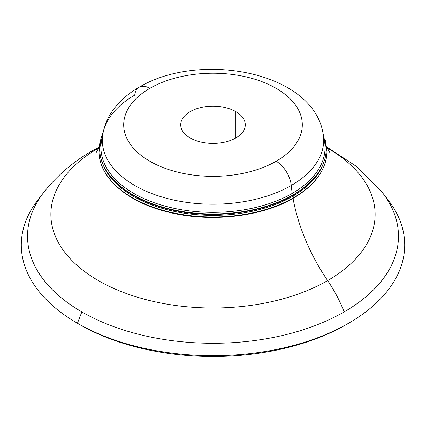 <?xml version="1.0" encoding="UTF-8"?>
<svg xmlns="http://www.w3.org/2000/svg" width="426" height="426" viewBox="0 0 426 426"><rect width="100%" height="100%" fill="white"/><g stroke="black" fill="none" stroke-linecap="round" stroke-linejoin="round"><path stroke-width="0.64" d="M293.136 194.778A113.327 65.428 0 0 0 326.327 148.509A113.327 65.428 180 0 1 293.136 194.778A1.076 0.623 -120 0 0 292.231 193.393A1.076 0.623 60 0 1 293.136 194.778A113.327 65.428 180 0 1 169.633 208.958A113.327 65.428 180 0 1 99.673 148.509A113.327 65.428 0 0 0 169.633 208.958A113.327 65.428 0 0 0 293.136 194.778A1.076 0.623 60 0 1 292.912 195.268A1.076 0.623 -120 0 0 293.136 194.778M323.531 137.039A112.049 64.693 180 0 1 292.231 193.393A112.049 64.693 180 0 1 161.752 205.178A112.049 64.693 180 0 1 102.469 137.039M293.61 197.685A114.003 65.817 0 0 0 327.003 151.145A114.003 65.817 180 0 1 293.61 197.685A1.076 0.623 -120 0 0 292.689 196.295A1.076 0.623 60 0 1 293.61 197.685A114.003 65.817 180 0 1 169.372 211.956A114.003 65.817 180 0 1 98.997 151.145A114.003 65.817 0 0 0 169.372 211.956A114.003 65.817 0 0 0 293.61 197.685A1.076 0.623 60 0 1 293.386 198.181A1.076 0.623 -120 0 0 293.61 197.685M323.158 164.015A112.698 65.066 180 0 1 292.689 196.295A112.698 65.066 180 0 1 181.162 212.702A112.698 65.066 180 0 1 102.842 164.015A112.698 65.066 0 0 0 181.162 212.702A112.698 65.066 0 0 0 292.689 196.295A134.499 77.654 60 0 1 292.555 195.475A134.499 77.654 -120 0 0 292.689 196.295A112.698 65.066 0 0 0 323.158 164.015M235.823 137.971L235.823 111.612A32.28 18.637 0 0 0 200.646 107.57A32.28 18.637 0 0 0 180.72 124.791A32.28 18.637 0 0 0 190.177 137.971A32.28 18.637 0 0 0 225.354 142.007A32.28 18.637 0 0 0 245.28 124.791A32.28 18.637 0 0 0 235.823 111.612L235.823 137.971M291.262 185.486A21.518 12.423 -120 0 0 276.149 161.252A89.306 51.562 180 0 1 149.851 161.252A89.306 51.562 180 0 1 149.851 88.331A21.518 12.423 -120 0 0 139.089 87.266A21.518 12.423 60 0 1 149.851 88.331A89.306 51.562 180 0 1 276.149 88.331A89.306 51.562 180 0 1 276.149 161.252A21.518 12.423 60 0 1 291.262 185.486A110.68 63.9 180 0 1 134.738 185.486A110.68 63.9 0 0 0 291.262 185.486A134.499 77.654 -120 0 0 292.231 193.393A134.499 77.654 60 0 1 291.262 185.486A110.68 63.9 0 0 0 323.291 134.967A110.68 63.9 180 0 1 291.262 185.486M102.709 134.967A110.68 63.9 0 0 0 134.738 185.486A110.68 63.9 180 0 1 102.709 134.967A110.68 63.9 180 0 1 134.738 95.115A21.518 12.423 60 0 1 139.089 87.266C127.028 94.146 117.603 102.836 110.824 113.332C106.58 120.052 103.875 127.262 102.709 134.967L101.936 139.078A112.049 64.693 0 0 0 163.344 205.641A112.049 64.693 0 0 0 292.231 193.393A112.049 64.693 0 0 0 324.064 139.078L323.291 134.967C314.766 71.573 199.656 50.827 139.089 87.266M327.637 280.58A134.499 77.654 60 0 1 293.051 198.372A134.499 77.654 -120 0 0 327.637 280.58A162.12 93.598 180 0 1 98.363 280.58A162.12 93.598 180 0 1 98.363 148.205A162.12 93.598 0 0 0 98.363 280.58A162.12 93.598 0 0 0 327.637 280.58A91.457 52.803 60 0 1 344.155 311.912A91.457 52.803 -120 0 0 327.637 280.58A162.12 93.598 0 0 0 327.088 147.891A162.12 93.598 180 0 1 327.637 280.58M98.832 148.056A134.499 77.654 60 0 1 98.363 148.205A91.457 52.803 -120 0 0 92.123 150.937A91.457 52.803 60 0 1 98.363 148.205A162.12 93.598 180 0 1 98.912 147.891A162.12 93.598 0 0 0 98.363 148.205A134.499 77.654 -120 0 0 98.832 148.056M99.215 147.039L92.123 150.937C73.139 161.763 56.988 175.608 43.681 192.477A185.48 107.086 0 0 0 81.845 311.912A185.48 107.086 0 0 0 344.155 311.912A185.48 107.086 180 0 1 81.845 311.912A185.48 107.086 180 0 1 43.681 192.477L37.994 199.815A191.705 110.68 0 0 0 77.441 323.265L81.845 311.912L77.441 323.265L79.854 324.655A188.297 108.71 0 0 0 346.146 324.655L346.146 324.655A188.297 108.71 180 0 1 79.854 324.655A188.297 108.71 180 0 1 79.848 324.655L77.441 323.265A191.705 110.68 180 0 1 40.981 196.146M385.019 196.146A191.705 110.68 180 0 1 348.559 323.265A191.705 110.68 180 0 1 77.441 323.265A191.705 110.68 0 0 0 321.715 336.167A191.705 110.68 0 0 0 388.006 199.815L382.319 192.477A185.48 107.086 180 0 1 344.155 311.912A185.48 107.086 0 0 0 382.319 192.477L357.158 166.891L326.785 147.039M103.188 132.188L99.673 148.509A113.327 65.428 180 0 1 103.135 132.459M100.621 139.984L98.997 151.145A114.003 65.817 180 0 1 100.531 140.388M98.997 151.145C98.475 177.078 126.682 201.999 167.647 211.962C209.262 222.798 261.479 217.084 293.386 198.181A1.076 0.623 60 0 1 293.019 198.202M99.673 148.509C99.146 174.351 127.326 199.182 168.195 209.044C209.517 219.72 261.26 214.017 292.912 195.268A1.076 0.623 60 0 1 292.524 195.284M276.149 161.252A89.306 51.562 0 0 0 276.149 88.331A89.306 51.562 0 0 0 149.851 88.331A89.306 51.562 0 0 0 149.851 161.252A89.306 51.562 0 0 0 276.149 161.252M235.823 111.612A32.28 18.637 180 0 1 235.823 137.971A32.28 18.637 180 0 1 190.177 137.971A32.28 18.637 180 0 1 190.177 111.612A32.28 18.637 180 0 1 235.823 111.612M292.912 195.268C314.718 182.307 325.858 166.72 326.327 148.509L322.812 132.188M293.386 198.181C315.325 185.145 326.529 169.463 327.003 151.145L325.379 139.984M99.189 147.295L96.207 152.412M346.146 324.655L348.559 323.265M329.793 152.412L326.811 147.295"/></g></svg>
